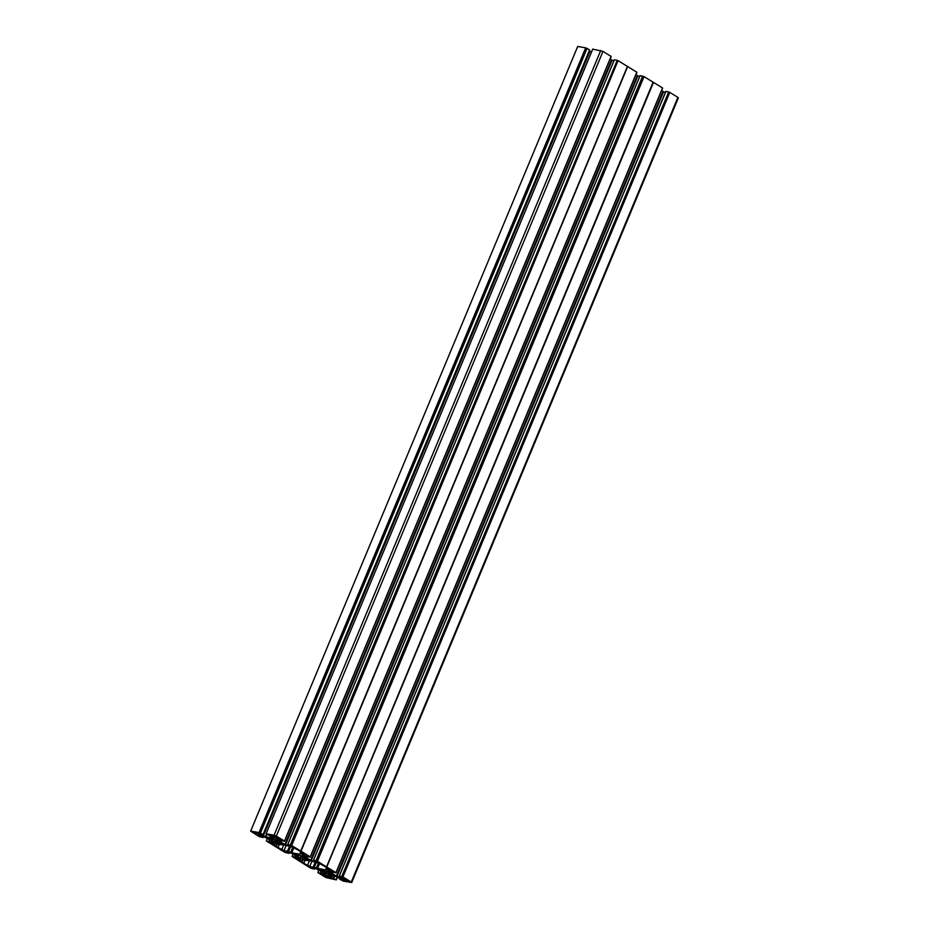 <?xml version="1.0" encoding="UTF-8"?>
<svg xmlns="http://www.w3.org/2000/svg" width="929" height="929" viewBox="0 0 929 929"><rect width="100%" height="100%" fill="white"/><g stroke="black" fill="none" stroke-linecap="round" stroke-linejoin="round"><path stroke-width="1.39" d="M297.942 854.459L301.983 856.05M271.895 835.914L269.247 835.113L272.127 835.31L271.895 835.914L274.752 837.668L275.425 836.042M278.352 841.047L273.974 838.98L268.725 838.678L276.877 843.091L279.385 843.23L279.861 842.115M278.909 838.097L279.896 839.351L281.348 839.607L276.145 836.414L272.127 835.31M344.09 880.135L344.787 878.532L344.102 880.1L342.789 880.251L347.121 881.342L347.562 880.262L347.121 881.331L348.863 881.029M333.465 874.874L331.92 873.922L331.792 874.735L333.766 875.606L330.887 874.828L331.351 873.701M344.102 878.114L342.685 877.882L349.35 881.331L348.63 881.575M296.386 855.063L296.676 854.355L296.386 855.063L294.435 854.366M258.657 832.976L259.609 833.743L252.653 831.954L258.227 835.519L260.004 836.088L258.32 834.904L261.525 835.519L259.934 834.532L259.714 835.136M270.641 838.992L268.609 838.051L270.896 838.539L270.653 839.27L270.838 838.504M301.379 855.853L300.404 857.804M330.48 877.754L333.441 878.846L330.283 878.369L330.503 877.754L325.533 875.373M328.494 871.82L327.821 874.398L330.887 874.828M325.487 875.49L321.004 873.724L323.966 875.861L324.221 875.269M327.612 873.945L320.133 870.229L322.119 870.856L320.041 869.625L323.675 870.252M303.133 859.546L302.018 862.217L297.837 859.476L301.728 860.057L302.413 859.43M577.71 46.45L250.633 831.153L577.71 46.45L585.665 47.855L587.058 48.413L260.445 833.081L586.78 48.296M270.513 836.042L269.828 837.679L265.392 836.82L260.689 834.37L263.035 834.706L589.578 49.957L587.058 48.413M589.578 49.957L262.988 834.637L260.445 833.081M262.721 835.705L589.265 50.99M589.346 51.037L589.915 51.316L263.29 835.984M591.518 51.954L589.915 51.316M270.258 837.761L270.896 836.112L270.258 837.761L274.299 837.923L266.077 833.777L592.737 49.156M592.76 49.109L602.979 51.409L276.354 836.077L274.09 835.171L600.715 50.514M281.115 840.466L280.535 841.837L276.377 838.748L284.518 841.349L611.085 56.39L602.979 51.409M611.085 56.39L284.483 841.059M611.073 56.623L284.483 841.302L611.143 56.692M290.301 844.937L617.204 60.385L290.58 845.042L287.711 844.496L290.15 846.098L288.164 845.808L284.924 844.519L611.549 59.862L610.179 59.015M611.549 59.862L612.118 60.141L285.493 844.798M613.918 60.849L612.118 60.141M614.371 59.874L287.769 844.484M616.914 60.269L614.394 59.828M300.752 851.045L627.435 66.435L300.81 851.092L291.416 845.378L618.04 60.71L617.204 60.385M618.04 60.71L291.694 845.483M627.377 66.389L618.319 60.826M627.644 66.563L301.019 851.219L627.435 66.435M627.76 66.621L636.876 72.241L310.216 856.852M310.193 857.084L636.818 72.183M639.651 76.642L635.912 74.808M653.377 82.356L326.753 867.012L653.493 82.414L644.052 76.619L640.104 75.667M653.493 82.414L662.551 87.965L335.984 872.935L327.844 870.334L332.013 873.423L332.582 872.052M326.88 867.071L335.938 872.633L662.551 87.965M335.95 872.888L662.551 88.209L335.926 872.877M661.645 90.601L663.027 91.448L336.403 876.105L339.631 877.394L341.628 877.684L339.213 876.093L342.046 876.628L668.671 91.971L341.767 876.523M336.972 876.384L663.596 91.727L663.027 91.448M663.596 91.727L665.419 92.447M339.294 876.082L665.896 91.483M665.919 91.425L668.392 91.855M669.507 92.296L342.882 876.964L669.786 92.412L668.671 91.971M669.786 92.412L677.891 97.382L351.278 882.051L351.743 882.515L343.335 881.145L339.34 878.962L341.547 879.124M351.743 882.515L678.367 97.847L677.891 97.382M328.065 875.257L336.426 876.674L341.466 879.31M343.161 877.069L351.278 882.051M342.882 876.964L342.046 876.628M333.023 872.319L332.454 873.701L336.403 876.105M326.753 867.012L653.168 82.228M653.11 82.17L326.543 866.885M326.485 866.838L317.428 861.276L644.052 76.619M642.659 76.062L316.034 860.73L317.428 861.276M316.034 860.73L313.503 860.277L640.127 75.621M315.744 861.717L313.503 860.277M315.663 861.915L313.897 861.601L314.234 860.788M313.723 860.475L313.897 861.601M313.328 861.427L311.238 860.591L637.851 75.934M637.282 75.655L310.669 860.312L311.238 860.591M310.669 860.312L306.825 857.955L307.394 856.584L302.343 854.506M306.849 856.259L306.825 857.955M306.28 857.63L306.791 856.224M302.657 854.564L302.378 855.226L306.222 857.583M307.383 856.584L310.251 857.142L636.876 72.485M301.147 851.278L310.193 856.84M290.58 845.042L291.416 845.378M284.924 844.519L280.988 842.115L281.557 840.733M284.46 841.047L276.354 836.077M266.135 833.766L274.09 835.171M585.944 47.971L259.319 832.628L260.155 832.965M259.319 832.628L251.085 831.107M289.279 852.334L288.931 853.379L284.948 852.381L266.449 841.035L274.519 843.346L270.293 840.13L263.313 836.448L260.747 835.972L263.162 837.575L259.214 836.588L250.633 831.153M288.873 853.321L286.817 851.765M298.755 857.664L298.267 858.837L300.264 859.128L299.997 858.431L291.718 853.345L286.724 851.998M298.267 858.837L297.129 858.384L297.698 857.026M295.561 855.702L294.992 857.072L297.129 858.384M294.992 857.072L295.294 855.539M293.134 854.215L292.182 856.515L294.702 856.956M292.182 856.515L310.681 868.174L314.664 869.172L312.225 867.558L314.78 868.023L321.759 871.716L325.998 874.921L317.857 872.552L326.021 877.591L336.298 879.891L337.482 877.046L336.298 879.891M337.413 877.011L336.275 879.635M328.065 875.269L330.12 877.057L336.217 879.577L337.297 876.976M326.52 867.5L325.487 869.997L326.381 869.405L330.271 869.974L326.091 867.233A3.461 0.65 22.6 0 1 324.349 866.165L318.38 862.995L310.611 860.869L302.192 859.987M325.487 869.997L309.729 866.467L303.76 863.285A3.461 0.65 -157.4 0 0 302.018 862.217M333.406 875.013L328.216 871.657L323.652 870.322M327.925 874.491L328.924 872.087L327.949 874.503M304.677 857.502L304.12 858.849L305.467 859.162L305.943 858.001M303.586 856.538L302.61 858.884L304.468 859.209M302.61 858.884L303.272 856.341M303.168 856.283L302.273 858.744M302.169 858.675L303.086 856.224M302.97 856.155L302.088 858.617M302.076 858.291L302.726 856.004M300.636 857.664L301.832 858.141M301.135 855.76L300.334 857.955M300.23 857.931L300.799 855.621M298.035 856.573L299.893 857.804M298 856.643L299.219 854.68M297.431 854.668L296.966 855.783L298.337 856.55M296.966 855.783L297.106 854.587M296.781 854.425L296.63 855.725M296.293 855.586L294.4 854.436M296.386 855.052L296.583 854.297L294.412 853.832M296.328 854.181L296.374 854.785M296.13 854.634L294.725 853.89M296.572 854.285L298.348 854.529M304.445 857.084L301.983 856.039M304.038 857.037L307.905 859.186M307.696 859.232L306.233 858.651M305.989 858.605L305.804 859.371L306.338 859.058M308.022 859.778L306.001 858.872M307.998 859.836L306.152 859.511M301.31 852.021L300.648 853.612L304.538 854.181L300.357 851.44A3.461 0.65 -157.4 0 1 298.615 850.372L292.647 847.202L284.878 845.076L272.104 843.695L276.285 846.435A3.461 0.65 22.6 0 1 278.026 847.492L283.995 850.674L286.155 845.483M300.648 853.612L299.753 854.204L291.764 852.787L293.924 847.608M292.809 847.236L290.638 852.45L291.764 852.787M290.638 852.45L288.559 851.626L290.556 846.83M289.372 846.621L287.433 851.278L288.559 851.626M287.433 851.278L283.995 850.674M328.634 876.686L328.042 877.975L330.538 877.766M328.042 877.975L323.966 875.861M278.27 841.233L282.311 843.509L279.385 843.23M258.425 833.534L259.934 834.532M255.312 833.731L255.858 832.43L255.312 833.731M253.605 832.686L253.838 832.094L253.629 832.698M344.113 880.135L341.187 878.137M343.881 878.613L341.094 878.369M278.688 838.608L274.752 837.668M273.776 836.959L274.31 835.682L273.753 836.936M326.242 875.501L325.661 876.895L326.23 875.501M324.186 875.269L323.942 875.85M305.165 859.906L303.76 863.285M279.432 844.113L278.026 847.492M260.422 834.753L260.178 835.345M586.373 48.227L259.748 832.895M277.399 843.753L276.285 846.435M669.089 92.226L342.464 876.883M332.675 872.11L332.083 873.539M342.487 878.474L342.232 879.078M653.192 82.275L326.567 866.931M643.356 76.433L316.731 861.09M306.349 857.746L306.942 856.317M281.208 840.524L280.616 841.953M617.622 60.64L290.998 845.297M627.458 66.482L300.833 851.15M270.966 835.101L270.711 835.705M345.135 878.741L344.264 880.831M327.809 874.073L328.692 871.948M327.078 871.634L326.323 873.434M325.568 873.562L326.474 871.39M326.23 877.255L326.892 875.652M320.389 872.749L320.981 871.309M318.868 870.009L317.915 872.308M322.862 874.177L323.431 872.819M321.353 871.53L320.784 872.9M324.488 873.457L324 874.63M325.591 876.837L326.16 875.49M324.372 875.292L324.116 875.931M324.918 870.473L324.116 872.377L324.895 870.461M323.536 870.519L323.037 871.716M326.137 873.399L326.892 871.565L326.125 873.399M328.401 874.688L329.365 872.354M333.697 878.033L334.405 876.314M333.976 876.244L333.302 877.87M331.247 877.51L331.932 875.884M328.32 875.954L328.599 875.292M330.701 875.664L330.12 877.057M330.364 877.719L330.109 878.311M328.657 878.056L329.087 877.022M329.818 874.63L330.387 873.272M328.82 872.017L327.821 874.398M322.839 870.38L322.363 871.518M322.7 871.576L323.164 870.461M322.026 871.379L322.514 870.206M319.657 863.401L317.497 868.58M316.29 862.623L314.292 867.419M316.371 868.243L318.542 863.018M311.889 861.276L309.729 866.467M313.166 867.071L315.105 862.414M307.464 865.561L309.496 860.672M315.036 868.127L314.629 869.126M314.606 869.114L315.012 868.127M297.303 855.923L297.803 854.738M300.392 857.606L301.159 855.772L300.392 857.618M305.595 857.908L305.13 859.023M283.763 844.879L281.731 849.768M288.896 853.333L289.302 852.334L288.931 853.379M270.989 838.597L270.502 839.77M263.488 836.518L263.081 837.493L263.522 836.53M255.777 832.419L255.254 833.673M253.768 832.767L254.035 832.129M258.796 833.882L258.367 834.904L258.796 833.882M259.969 835.229L260.213 834.637M271.721 838.875L271.256 840.002M270.954 839.944L271.419 838.817M271.547 840.106L272.034 838.933M273.381 838.875L272.603 840.757M259.04 832.512L585.665 47.855M265.392 836.82L266.449 834.265M266.96 834.579L265.949 836.983M269.724 837.656L270.409 836.019M258.541 832.941L258.297 833.522M272.627 840.78L273.416 838.875M275.065 839.839L274.16 842.011M274.496 842.15L275.402 839.967M274.659 841.825L275.425 839.979L274.659 841.813M274.903 841.871L275.646 840.071M276.993 840.211L276.099 842.348M276.343 842.498L277.225 840.362M277.353 840.431L276.354 842.824M276.424 842.893L277.434 840.49M277.539 840.548L276.54 842.951M276.877 843.091L277.852 840.745M278.375 843.056L278.944 841.709M266.449 840.722L267.401 838.422L266.391 840.733M269.561 839.758L268.969 841.175M269.259 841.279L269.828 839.909M271.965 841.233L271.396 842.603M272.534 843.044L273.021 841.871M299.753 854.204L300.787 851.707M339.631 877.394L339.968 876.581M339.457 876.268L339.062 877.22M332.559 873.748L333.128 872.377M339.793 878.044L339.422 878.95M347.609 880.286L347.179 881.319M342.964 878.579L342.685 879.229M344.055 880.077L344.717 878.486M342.441 879.124L342.685 878.532M331.49 875.13L331.734 874.537M331.653 873.783L331.165 874.932M326.381 869.405L327.043 867.814M332.524 872.017L331.955 873.376M328.111 871.019L328.39 870.357M316.313 860.835L642.938 76.178M643.774 76.503L317.149 861.171M307.29 856.526L306.721 857.908M276.912 838.771L276.645 839.433M280.488 841.79L281.057 840.431M276.505 836.634L275.89 838.121M284.46 841.291L611.085 56.634M277.318 837.157L276.9 838.167L277.318 837.157M270.316 837.761L270.989 836.123M272.348 835.368L272.092 835.961M272.348 836.065L272.627 835.415M274.229 835.67L273.718 836.901M280.21 842.208L279.734 843.369M288.501 844.995L288.164 845.808M287.595 845.634L287.99 844.682M281.661 840.791L281.081 842.162M324.964 870.473L324.163 872.424M318.821 869.985L317.857 872.308M330.341 873.248L329.76 874.642M315.082 868.15L314.664 869.172M302.424 859.43L302.18 860.01M304.619 857.467L304.05 858.849M293.088 854.192L292.124 856.515M258.75 833.859L258.32 834.904M263.581 836.553L263.162 837.575M258.506 832.93L258.262 833.534M589.66 50.038L263.035 834.706M278.886 841.674L278.317 843.056M273.486 838.887L272.673 840.826M665.838 91.425L339.213 876.093M339.735 878.01L339.34 878.962M662.621 88.034L335.996 872.691M335.984 872.935L662.609 88.267M640.069 75.621L313.445 860.289M284.518 841.105L611.143 56.448M277.272 837.122L276.842 838.179M266.077 833.777L592.702 49.109M614.336 59.828L287.711 844.496M310.263 856.898L636.876 72.241"/></g></svg>
